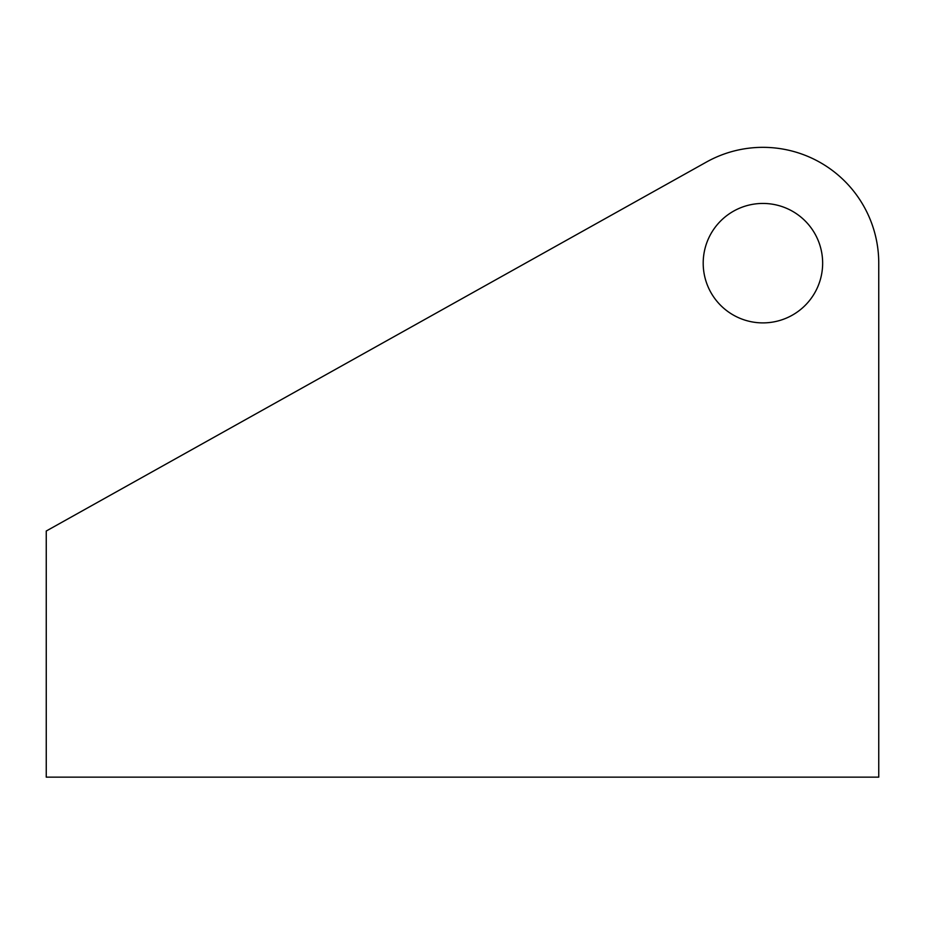<?xml version="1.0" encoding="UTF-8"?>
<svg xmlns="http://www.w3.org/2000/svg" width="925" height="925" viewBox="0 0 925 925"><rect width="100%" height="100%" fill="white"/><g stroke="black" fill="none" stroke-linecap="round" stroke-linejoin="round"><path stroke-width="1.39" d="M762.928 203.442A59.72 59.72 0 0 0 703.197 263.174A59.72 59.72 0 0 0 762.928 322.894A59.72 59.72 0 0 0 822.649 263.174A59.72 59.72 0 0 0 762.928 203.442M878.75 733.71L878.75 263.174L878.75 777.15L46.25 777.15L46.25 531.019L706.423 162.06A115.822 115.822 0 0 1 878.75 263.174"/></g></svg>

